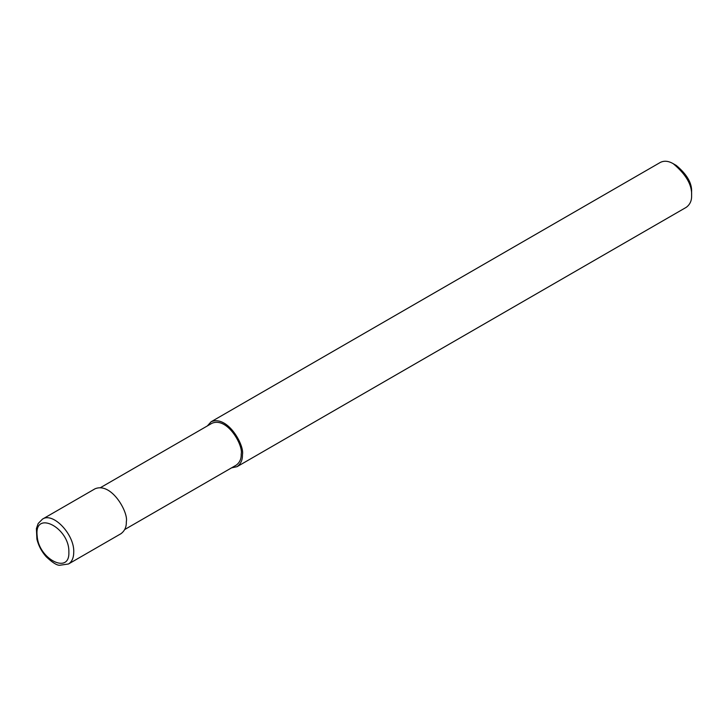 <?xml version="1.0" encoding="UTF-8"?>
<svg xmlns="http://www.w3.org/2000/svg" width="728" height="728" viewBox="0 0 728 728"><rect width="100%" height="100%" fill="white"/><g stroke="black" fill="none" stroke-linecap="round" stroke-linejoin="round"><path stroke-width="1.09" d="M73.746 552.188C74.593 534.552 52.962 511.711 42.452 519.146L38.184 523.505L36.4 528.564L36.901 539.157C38.511 545.682 41.605 551.542 46.183 556.72C52.298 562.498 56.775 565.347 59.632 565.274L68.468 564C71.917 561.825 73.683 557.885 73.746 552.188M42.452 519.146L95.013 488.806C111.575 481.827 128.729 512.74 126.308 521.84C126.517 526.954 124.725 530.903 120.939 533.715L68.468 564M68.86 552.188C69.761 527.6 33.725 509.263 37.192 536.072C38.475 559.113 69.888 575.047 68.86 552.188M124.725 529.529L236.191 465.174C239.73 462.562 241.396 458.868 241.196 454.099C243.461 445.609 227.454 416.753 211.984 423.259L100.528 487.614M231.531 467.867L237.055 466.675C240.841 463.873 242.633 459.914 242.424 454.8C244.845 445.709 227.691 414.787 211.12 421.767L207.334 425.944M237.055 466.675L686.231 207.344C690.026 204.541 691.809 200.582 691.6 195.468C692.182 185.048 686.076 174.456 673.264 163.718C668.495 160.924 664.173 160.497 660.305 162.435L211.12 421.767M691.6 195.468L691.6 191.946C692.082 183.256 686.995 174.429 676.321 165.483L673.264 163.718"/></g></svg>
